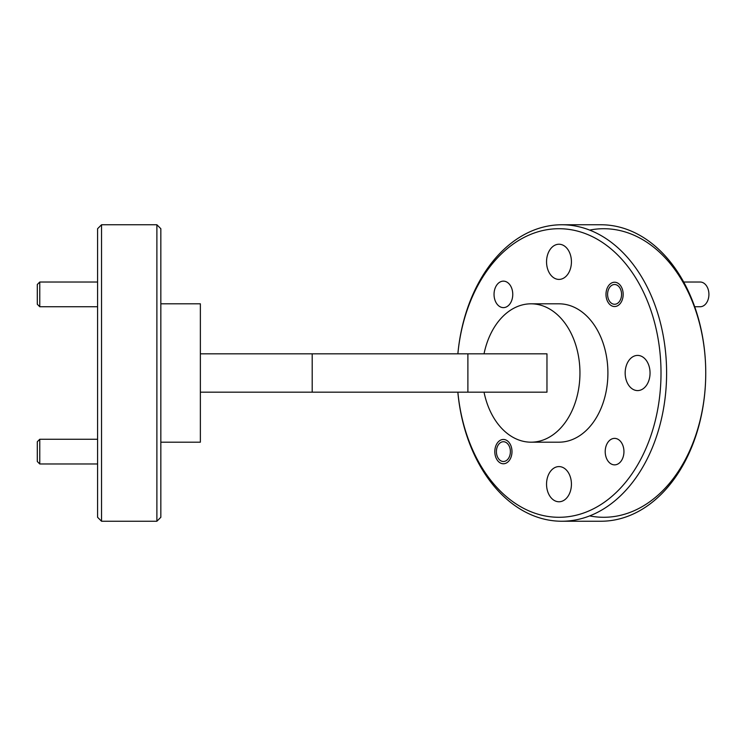 <?xml version="1.0" encoding="UTF-8"?>
<svg xmlns="http://www.w3.org/2000/svg" width="746" height="746" viewBox="0 0 746 746"><rect width="100%" height="100%" fill="white"/><g stroke="black" fill="none" stroke-linecap="round" stroke-linejoin="round"><path stroke-width="1.12" d="M39.771 306.737L37.3 304.265L37.3 284.496L39.771 282.025L39.771 306.737L97.586 306.737M496.631 454.081A9.884 6.984 -90 0 0 505.135 461.187A9.884 6.984 -90 0 0 510.171 449.157A9.884 6.984 -90 0 0 502.524 441.809A9.884 6.984 -90 0 0 496.407 451.619A9.884 6.984 -90 0 0 496.631 454.081M39.771 463.975L37.3 461.504L37.3 441.735L39.771 439.263L39.771 463.975L97.586 463.975M694.685 306.737L700.186 306.737A12.356 8.738 -90 0 0 708.644 291.313A12.356 8.738 -90 0 0 700.186 282.025L683.681 282.025M607.813 296.843A9.884 6.984 -90 0 0 616.317 303.958A9.884 6.984 -90 0 0 621.343 291.919A9.884 6.984 -90 0 0 613.706 284.58A9.884 6.984 -90 0 0 607.589 294.381A9.884 6.984 -90 0 0 607.813 296.843M605.211 451.619A13.241 9.362 90 0 1 614.583 438.378A13.241 9.362 90 0 1 623.945 451.619A13.241 9.362 90 0 1 614.583 464.861A13.241 9.362 90 0 1 605.211 451.619M494.038 294.381A13.241 9.362 90 0 1 503.401 281.139A13.241 9.362 90 0 1 512.763 294.381A13.241 9.362 90 0 1 503.401 307.622A13.241 9.362 90 0 1 494.038 294.381M605.985 294.381A12.16 8.598 90 0 1 614.583 282.23A12.16 8.598 90 0 1 623.171 294.381A12.16 8.598 90 0 1 614.583 306.541A12.16 8.598 90 0 1 605.985 294.381M494.803 451.619A12.16 8.598 90 0 1 503.401 439.459A12.16 8.598 90 0 1 511.989 451.619A12.16 8.598 90 0 1 503.401 463.77A12.16 8.598 90 0 1 494.803 451.619M457.867 392.172A144.286 102.025 -90 0 0 565.785 516.969A144.286 102.025 -90 0 0 661.012 373A144.286 102.025 -90 0 0 565.785 229.031A144.286 102.025 -90 0 0 457.867 353.828A148.24 104.822 90 0 1 561.785 224.76A148.24 104.822 90 0 1 666.607 373A148.24 104.822 90 0 1 561.785 521.24A148.24 104.822 90 0 1 457.839 392.172M561.785 521.24L600.922 521.24A148.24 104.822 -90 0 0 705.744 373L705.744 373A144.286 102.025 90 0 1 589.648 515.906M484.033 392.172A69.182 48.919 -90 0 0 531.04 442.182A69.182 48.919 -90 0 0 579.95 373A69.182 48.919 -90 0 0 531.04 303.818A69.182 48.919 -90 0 0 484.033 353.828M531.04 442.182L558.987 442.182A69.182 48.919 -90 0 0 607.906 373A69.182 48.919 -90 0 0 558.987 303.818L531.04 303.818M156.884 224.76L160.838 228.714L160.838 517.286L156.884 521.24L156.884 224.76L101.54 224.76L101.54 521.24L97.586 517.286L97.586 228.714L101.54 224.76M156.884 521.24L101.54 521.24M160.838 303.818L200.366 303.818L200.366 442.182L160.838 442.182M546.548 484.182A17.587 12.44 90 0 1 558.987 466.586A17.587 12.44 90 0 1 571.427 484.182A17.587 12.44 90 0 1 558.987 501.769A17.587 12.44 90 0 1 546.548 484.182M625.167 373A17.587 12.44 90 0 1 637.606 355.413A17.587 12.44 90 0 1 650.046 373A17.587 12.44 90 0 1 637.606 390.587A17.587 12.44 90 0 1 625.167 373M546.548 261.818A17.587 12.44 90 0 1 558.987 244.231A17.587 12.44 90 0 1 571.427 261.818A17.587 12.44 90 0 1 558.987 279.414A17.587 12.44 90 0 1 546.548 261.818M200.366 392.172L546.967 392.172L546.967 353.828L200.366 353.828M589.648 230.094A144.286 102.025 90 0 1 705.744 373L705.744 373A148.24 104.822 -90 0 0 600.922 224.76L561.785 224.76M467.891 392.172L467.891 353.828M312.201 392.172L312.201 353.828M39.771 282.025L97.586 282.025M39.771 439.263L97.586 439.263"/></g></svg>
